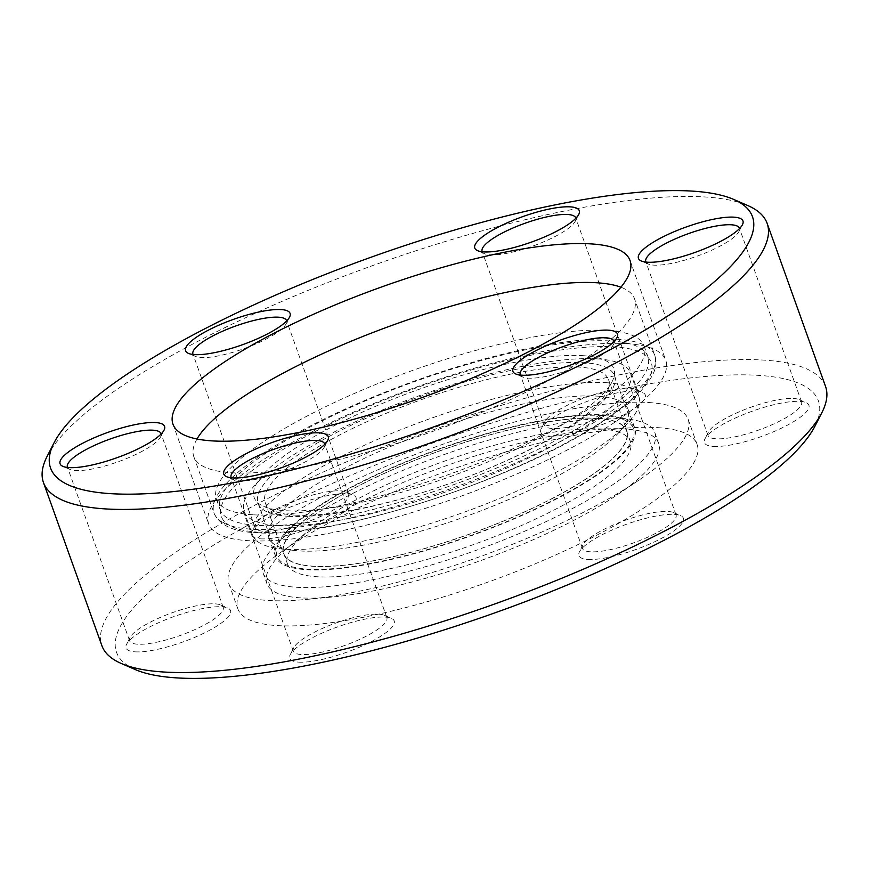 <?xml version="1.0" encoding="UTF-8"?>
<svg xmlns="http://www.w3.org/2000/svg" width="869" height="869" viewBox="0 0 869 869"><rect width="100%" height="100%" fill="white"/><g stroke="black" fill="none" stroke-linecap="round" stroke-linejoin="round"><path stroke-width="0.65" stroke-dasharray="4.34 3.26" d="M289.149 516.36A189.279 45.916 160.3 0 1 258.093 503.325A189.279 45.916 160.3 0 1 375.68 414.068A189.279 45.916 160.3 0 1 583.447 362.677A189.279 45.916 160.3 0 1 614.502 375.712A189.279 45.916 160.3 0 1 496.905 464.958A189.279 45.916 160.3 0 1 289.149 516.36M602.347 415.458A189.279 45.916 -19.7 0 0 394.58 466.859A189.279 45.916 -19.7 0 0 276.994 556.106A189.279 45.916 -19.7 0 0 308.05 569.141A189.279 45.916 -19.7 0 0 515.806 517.75A189.279 45.916 -19.7 0 0 633.403 428.493A189.279 45.916 -19.7 0 0 602.347 415.458M196.991 439.008A234.076 56.789 -19.7 0 0 193.809 456.659A234.076 56.789 -19.7 0 0 232.208 472.779A234.076 56.789 -19.7 0 0 489.138 409.212A234.076 56.789 -19.7 0 0 634.555 298.849A234.076 56.789 -19.7 0 0 620.9 287.226M596.949 418.271A182.349 44.232 160.3 0 1 626.875 430.839A182.349 44.232 160.3 0 1 513.59 516.816A182.349 44.232 160.3 0 1 313.437 566.327A182.349 44.232 160.3 0 1 283.522 553.77A182.349 44.232 160.3 0 1 396.807 467.794A182.349 44.232 160.3 0 1 596.949 418.271M295.102 515.121A182.349 44.232 -19.7 0 0 474.355 474.246A182.349 44.232 -19.7 0 0 606.812 391.995A182.349 44.232 -19.7 0 0 608.539 379.634A182.349 44.232 -19.7 0 0 578.624 367.076A182.349 44.232 -19.7 0 0 378.471 416.588A182.349 44.232 -19.7 0 0 265.186 502.564A182.349 44.232 -19.7 0 0 274.376 511.026A182.349 44.232 -19.7 0 0 295.102 515.121M582.523 355.638A191.017 46.339 160.3 0 1 612.058 381.741A191.017 46.339 160.3 0 1 473.301 467.902A191.017 46.339 160.3 0 1 285.532 510.722A191.017 46.339 160.3 0 1 263.807 506.431A191.017 46.339 160.3 0 1 351.945 416.957A191.017 46.339 160.3 0 1 582.523 355.638M610.603 340.974A227.135 55.105 160.3 0 1 647.872 356.616A227.135 55.105 160.3 0 1 506.757 463.709A227.135 55.105 160.3 0 1 257.452 525.387A227.135 55.105 160.3 0 1 220.183 509.745A227.135 55.105 160.3 0 1 361.298 402.651A227.135 55.105 160.3 0 1 610.603 340.974M253.672 514.828A227.135 55.105 -19.7 0 0 502.977 453.151A227.135 55.105 -19.7 0 0 644.092 346.058A227.135 55.105 -19.7 0 0 606.823 330.416A227.135 55.105 -19.7 0 0 357.517 392.093A227.135 55.105 -19.7 0 0 216.403 499.186A227.135 55.105 -19.7 0 0 253.672 514.828M135.292 669.575A372.779 90.43 160.3 0 1 308.093 494.58A372.779 90.43 160.3 0 1 758.311 375.343A372.779 90.43 160.3 0 1 814.916 426.234M825.55 386.499A384.348 93.244 -19.7 0 0 763.547 360.092A384.348 93.244 -19.7 0 0 341.506 464.013A384.348 93.244 -19.7 0 0 101.858 645.613M47.089 456.431A384.348 93.244 160.3 0 1 327.189 282.718A384.348 93.244 160.3 0 1 705.15 196.981A384.348 93.244 160.3 0 1 747.796 205.551M482.284 251.771A49.707 12.057 -19.7 0 0 484.63 253.726A49.707 12.057 -19.7 0 0 490.149 254.834A49.707 12.057 -19.7 0 0 539.03 243.744A49.707 12.057 -19.7 0 0 575.245 221.28A49.707 12.057 -19.7 0 0 575.832 218.282M549.708 436.129A55.486 13.459 -19.7 0 0 616.718 418.38A55.486 13.459 -19.7 0 0 642.441 392.332A55.486 13.459 -19.7 0 0 636.282 391.093A55.486 13.459 -19.7 0 0 581.719 403.477A55.486 13.459 -19.7 0 0 541.289 428.558A55.486 13.459 -19.7 0 0 549.708 436.129M629.884 388.161A49.707 12.057 160.3 0 1 635.402 389.269A49.707 12.057 160.3 0 1 637.9 391.582A49.707 12.057 160.3 0 1 606.91 415.067A49.707 12.057 160.3 0 1 552.336 428.504A49.707 12.057 160.3 0 1 544.309 425.093A49.707 12.057 160.3 0 1 544.787 421.715A49.707 12.057 160.3 0 1 581.003 399.251A49.707 12.057 160.3 0 1 629.884 388.161M645.949 262.069A49.707 12.057 -19.7 0 0 648.296 264.024A49.707 12.057 -19.7 0 0 653.814 265.132A49.707 12.057 -19.7 0 0 702.695 254.041A49.707 12.057 -19.7 0 0 738.922 231.578A49.707 12.057 -19.7 0 0 739.497 228.58M713.384 446.427A55.486 13.459 -19.7 0 0 780.395 428.678A55.486 13.459 -19.7 0 0 806.106 402.629A55.486 13.459 -19.7 0 0 799.958 401.402A55.486 13.459 -19.7 0 0 745.385 413.774A55.486 13.459 -19.7 0 0 704.955 438.856A55.486 13.459 -19.7 0 0 713.384 446.427M793.549 398.458A49.707 12.057 160.3 0 1 799.067 399.566A49.707 12.057 160.3 0 1 801.576 401.88A49.707 12.057 160.3 0 1 770.575 425.365A49.707 12.057 160.3 0 1 716.002 438.802A49.707 12.057 160.3 0 1 707.985 435.391A49.707 12.057 160.3 0 1 708.452 432.012A49.707 12.057 160.3 0 1 744.679 409.549A49.707 12.057 160.3 0 1 793.549 398.458M520.433 375.071A49.707 12.057 -19.7 0 0 522.78 377.027A49.707 12.057 -19.7 0 0 528.298 378.134A49.707 12.057 -19.7 0 0 577.179 367.044A49.707 12.057 -19.7 0 0 613.405 344.58A49.707 12.057 -19.7 0 0 613.981 341.582M587.868 559.43A55.486 13.459 -19.7 0 0 654.868 541.68A55.486 13.459 -19.7 0 0 680.59 515.632A55.486 13.459 -19.7 0 0 674.431 514.394A55.486 13.459 -19.7 0 0 619.869 526.777A55.486 13.459 -19.7 0 0 579.438 551.858A55.486 13.459 -19.7 0 0 587.868 559.43M668.033 511.461A49.707 12.057 160.3 0 1 673.551 512.569A49.707 12.057 160.3 0 1 676.049 514.882A49.707 12.057 160.3 0 1 645.059 538.367A49.707 12.057 160.3 0 1 590.486 551.804A49.707 12.057 160.3 0 1 582.469 548.393A49.707 12.057 160.3 0 1 582.936 545.015A49.707 12.057 160.3 0 1 619.162 522.551A49.707 12.057 160.3 0 1 668.033 511.461M231.252 477.776A49.707 12.057 -19.7 0 0 233.598 479.731A49.707 12.057 -19.7 0 0 239.116 480.839A49.707 12.057 -19.7 0 0 287.997 469.749A49.707 12.057 -19.7 0 0 324.213 447.285A49.707 12.057 -19.7 0 0 324.789 444.287M298.675 662.135A55.486 13.459 -19.7 0 0 365.686 644.385A55.486 13.459 -19.7 0 0 391.408 618.337A55.486 13.459 -19.7 0 0 385.249 617.099A55.486 13.459 -19.7 0 0 330.687 629.482A55.486 13.459 -19.7 0 0 290.257 654.553A55.486 13.459 -19.7 0 0 298.675 662.135M378.851 614.166A49.707 12.057 160.3 0 1 384.37 615.274A49.707 12.057 160.3 0 1 386.868 617.587A49.707 12.057 160.3 0 1 355.877 641.072A49.707 12.057 160.3 0 1 301.293 654.509A49.707 12.057 160.3 0 1 293.277 651.098A49.707 12.057 160.3 0 1 293.755 647.72A49.707 12.057 160.3 0 1 329.97 625.256A49.707 12.057 160.3 0 1 378.851 614.166M67.586 467.479A49.707 12.057 -19.7 0 0 69.933 469.434A49.707 12.057 -19.7 0 0 75.451 470.542A49.707 12.057 -19.7 0 0 124.321 459.451A49.707 12.057 -19.7 0 0 160.548 436.988A49.707 12.057 -19.7 0 0 161.123 433.989M135.01 651.837A55.486 13.459 -19.7 0 0 202.021 634.088A55.486 13.459 -19.7 0 0 227.743 608.039A55.486 13.459 -19.7 0 0 221.584 606.801A55.486 13.459 -19.7 0 0 167.022 619.184A55.486 13.459 -19.7 0 0 126.581 644.255A55.486 13.459 -19.7 0 0 135.01 651.837M215.186 603.868A49.707 12.057 160.3 0 1 220.704 604.976A49.707 12.057 160.3 0 1 223.203 607.279A49.707 12.057 160.3 0 1 192.212 630.775A49.707 12.057 160.3 0 1 137.628 644.211A49.707 12.057 160.3 0 1 129.611 640.79A49.707 12.057 160.3 0 1 130.078 637.422A49.707 12.057 160.3 0 1 166.305 614.959A49.707 12.057 160.3 0 1 215.186 603.868M193.103 354.476A49.707 12.057 -19.7 0 0 195.449 356.431A49.707 12.057 -19.7 0 0 200.967 357.539A49.707 12.057 -19.7 0 0 249.837 346.449A49.707 12.057 -19.7 0 0 286.064 323.985A49.707 12.057 -19.7 0 0 286.64 320.987M260.526 538.834A55.486 13.459 -19.7 0 0 327.537 521.085A55.486 13.459 -19.7 0 0 353.259 495.037A55.486 13.459 -19.7 0 0 347.1 493.798A55.486 13.459 -19.7 0 0 292.538 506.182A55.486 13.459 -19.7 0 0 252.108 531.252A55.486 13.459 -19.7 0 0 260.526 538.834M340.702 490.866A49.707 12.057 160.3 0 1 346.22 491.973A49.707 12.057 160.3 0 1 348.719 494.287A49.707 12.057 160.3 0 1 317.728 517.772A49.707 12.057 160.3 0 1 263.144 531.209A49.707 12.057 160.3 0 1 255.128 527.787A49.707 12.057 160.3 0 1 255.595 524.42A49.707 12.057 160.3 0 1 291.821 501.956A49.707 12.057 160.3 0 1 340.702 490.866M657.757 427.646A243.896 59.168 160.3 0 1 697.101 444.396A243.896 59.168 160.3 0 1 545.026 559.636A243.896 59.168 160.3 0 1 277.2 625.593A243.896 59.168 160.3 0 1 237.856 608.832A243.896 59.168 160.3 0 1 389.942 493.592A243.896 59.168 160.3 0 1 657.757 427.646M648.774 402.532A243.896 59.168 160.3 0 1 688.118 419.292A243.896 59.168 160.3 0 1 639.041 480.036A243.896 59.168 160.3 0 1 305.345 599.523A243.896 59.168 160.3 0 1 268.206 600.479A243.896 59.168 160.3 0 1 228.873 583.718A243.896 59.168 160.3 0 1 380.948 468.478A243.896 59.168 160.3 0 1 648.774 402.532M300.435 597.85A208.071 50.478 160.3 0 1 266.87 583.555A208.071 50.478 160.3 0 1 396.601 485.25A208.071 50.478 160.3 0 1 625.083 428.982A208.071 50.478 160.3 0 1 658.648 443.277A208.071 50.478 160.3 0 1 616.784 495.102A208.071 50.478 160.3 0 1 332.11 597.025A208.071 50.478 160.3 0 1 300.435 597.85M621.302 418.423A208.071 50.478 160.3 0 1 654.868 432.719A208.071 50.478 160.3 0 1 525.126 531.035A208.071 50.478 160.3 0 1 296.655 587.292A208.071 50.478 160.3 0 1 263.09 572.997A208.071 50.478 160.3 0 1 392.821 474.691A208.071 50.478 160.3 0 1 621.302 418.423M601.011 428.982A182.055 44.167 160.3 0 1 630.383 441.485A182.055 44.167 160.3 0 1 516.859 527.516A182.055 44.167 160.3 0 1 316.946 576.734A182.055 44.167 160.3 0 1 287.574 564.231A182.055 44.167 160.3 0 1 401.098 478.211A182.055 44.167 160.3 0 1 601.011 428.982M597.231 418.423A182.055 44.167 160.3 0 1 626.603 430.937A182.055 44.167 160.3 0 1 513.079 516.957A182.055 44.167 160.3 0 1 313.166 566.186A182.055 44.167 160.3 0 1 283.794 553.672A182.055 44.167 160.3 0 1 397.318 467.652A182.055 44.167 160.3 0 1 597.231 418.423M603.998 414.904A190.724 46.263 160.3 0 1 634.761 428.004A190.724 46.263 160.3 0 1 515.838 518.13A190.724 46.263 160.3 0 1 306.399 569.695A190.724 46.263 160.3 0 1 275.636 556.594A190.724 46.263 160.3 0 1 394.559 466.479A190.724 46.263 160.3 0 1 603.998 414.904M597.275 396.134A190.724 46.263 160.3 0 1 628.037 409.234A190.724 46.263 160.3 0 1 617.077 434.446A190.724 46.263 160.3 0 1 469.901 514.98A190.724 46.263 160.3 0 1 299.675 550.924A190.724 46.263 160.3 0 1 293.385 550.349A190.724 46.263 160.3 0 1 268.912 537.824A190.724 46.263 160.3 0 1 387.835 447.698A190.724 46.263 160.3 0 1 597.275 396.134M605.812 382.653A205.171 49.772 160.3 0 1 638.911 396.742A205.171 49.772 160.3 0 1 627.125 423.866A205.171 49.772 160.3 0 1 468.793 510.494A205.171 49.772 160.3 0 1 285.673 549.165A205.171 49.772 160.3 0 1 278.906 548.545A205.171 49.772 160.3 0 1 252.575 535.076A205.171 49.772 160.3 0 1 380.513 438.128A205.171 49.772 160.3 0 1 605.812 382.653M597.307 358.897A205.171 49.772 160.3 0 1 630.405 372.986A205.171 49.772 160.3 0 1 502.478 469.933A205.171 49.772 160.3 0 1 277.168 525.419A205.171 49.772 160.3 0 1 244.07 511.32A205.171 49.772 160.3 0 1 372.008 414.372A205.171 49.772 160.3 0 1 597.307 358.897M626.614 343.646A242.744 58.886 160.3 0 1 665.773 360.331A242.744 58.886 160.3 0 1 514.415 475.028A242.744 58.886 160.3 0 1 247.861 540.659A242.744 58.886 160.3 0 1 208.701 523.985A242.744 58.886 160.3 0 1 360.059 409.288A242.744 58.886 160.3 0 1 626.614 343.646M616.382 339.214A234.076 56.789 -19.7 0 0 359.451 402.771A234.076 56.789 -19.7 0 0 214.035 513.144A234.076 56.789 -19.7 0 0 252.434 529.264A234.076 56.789 -19.7 0 0 509.364 465.697A234.076 56.789 -19.7 0 0 654.781 355.334A234.076 56.789 -19.7 0 0 616.382 339.214M258.821 532.197A228.297 55.377 160.3 0 1 313.633 432.327A228.297 55.377 160.3 0 1 613.775 346.84A228.297 55.377 160.3 0 1 558.963 446.699A228.297 55.377 160.3 0 1 258.821 532.197M193.809 456.659L214.035 513.144C219.759 525.452 233.946 531.969 256.594 532.686C330.459 539.106 508.159 482.882 596.253 425.701C625.495 407.344 644.19 390.572 652.326 375.375C655.997 368.619 656.812 361.938 654.781 355.334L634.555 298.849M258.093 503.325L276.994 556.106M608.539 379.634L626.875 430.839M606.812 391.995L612.058 381.741M644.092 346.058L647.872 356.616M575.245 221.28L578.743 214.447M635.402 389.269L642.441 392.332M738.922 231.578L742.419 224.745M799.067 399.566L806.106 402.629M613.405 344.58L616.892 337.748M673.551 512.569L680.59 515.632M324.213 447.285L327.711 440.442M384.37 615.274L391.408 618.337M160.548 436.988L164.045 430.144M220.704 604.976L227.743 608.039M637.9 391.582L575.723 217.902M801.576 401.88L739.389 228.21M676.049 514.882L613.872 341.213M386.868 617.587L324.691 443.907M223.203 607.279L161.015 433.609M286.064 323.985L289.562 317.142M346.22 491.973L353.259 495.037M348.719 494.287L286.531 320.607M688.118 419.292L697.101 444.396M654.868 432.719L658.648 443.277M626.603 430.937L630.383 441.485M628.037 409.234L634.761 428.004M617.077 434.446L627.125 423.866M630.405 372.986L638.911 396.742M630.058 260.559L665.773 360.331M172.985 424.213L208.701 523.985M244.07 511.32L252.575 535.076M293.385 550.349L278.906 548.545M268.912 537.824L275.636 556.594M283.794 553.672L287.574 564.231M263.09 572.997L266.87 583.555M616.784 495.102L639.041 480.036M332.11 597.025L305.345 599.523M228.873 583.718L237.856 608.832M255.128 527.787L192.951 354.118M255.595 524.42L252.108 531.252M195.449 356.431L188.41 353.368M129.611 640.79L67.424 467.12M293.277 651.098L231.1 477.418M582.469 548.393L520.281 374.713M707.985 435.391L645.797 261.721M544.309 425.093L482.132 251.413M130.078 637.422L126.581 644.255M69.933 469.434L62.894 466.371M293.755 647.72L290.257 654.553M233.598 479.731L226.559 476.668M582.936 545.015L579.438 551.858M522.78 377.027L515.741 373.963M708.452 432.012L704.955 438.856M648.296 264.024L641.257 260.961M544.787 421.715L541.289 428.558M484.63 253.726L477.592 250.663M216.403 499.186L220.183 509.745M274.376 511.026L263.807 506.431M265.186 502.564L283.522 553.77M614.502 375.712L633.403 428.493"/><path stroke-width="1.3" d="M620.9 287.226A234.076 56.789 -19.7 0 0 596.156 282.729A234.076 56.789 -19.7 0 0 368.706 334.152A234.076 56.789 -19.7 0 0 196.991 439.008M821.911 412.569L814.916 426.234A372.779 90.43 160.3 0 1 543.244 594.733A372.779 90.43 160.3 0 1 176.646 677.885A372.779 90.43 160.3 0 1 135.292 669.575L121.204 663.449A384.348 93.244 -19.7 0 0 163.85 672.019A384.348 93.244 -19.7 0 0 541.811 586.282A384.348 93.244 -19.7 0 0 821.911 412.569A384.348 93.244 -19.7 0 0 825.55 386.499L767.142 223.387A384.348 93.244 160.3 0 1 527.494 404.987A384.348 93.244 160.3 0 1 105.453 508.908A384.348 93.244 160.3 0 1 43.45 482.501A384.348 93.244 160.3 0 1 47.089 456.431L54.084 442.766A372.779 90.43 -19.7 0 0 110.689 493.657A372.779 90.43 -19.7 0 0 560.907 374.42A372.779 90.43 -19.7 0 0 733.708 199.425A372.779 90.43 -19.7 0 0 692.354 191.115A372.779 90.43 -19.7 0 0 325.756 274.267A372.779 90.43 -19.7 0 0 54.084 442.766M43.45 482.501L101.858 645.613A384.348 93.244 -19.7 0 0 121.204 663.449M570.325 206.865A55.486 13.459 160.3 0 1 578.743 214.447A55.486 13.459 160.3 0 1 538.313 239.518A55.486 13.459 160.3 0 1 483.751 251.901A55.486 13.459 160.3 0 1 477.592 250.663A55.486 13.459 160.3 0 1 503.314 224.615A55.486 13.459 160.3 0 1 570.325 206.865M575.832 218.282A49.707 12.057 -19.7 0 0 575.723 217.902A49.707 12.057 -19.7 0 0 567.707 214.491A49.707 12.057 -19.7 0 0 513.123 227.928A49.707 12.057 -19.7 0 0 482.132 251.413A49.707 12.057 -19.7 0 0 482.284 251.771M733.99 217.163A55.486 13.459 160.3 0 1 742.419 224.745A55.486 13.459 160.3 0 1 701.978 249.816A55.486 13.459 160.3 0 1 647.416 262.199A55.486 13.459 160.3 0 1 641.257 260.961A55.486 13.459 160.3 0 1 666.979 234.912A55.486 13.459 160.3 0 1 733.99 217.163M739.497 228.58A49.707 12.057 -19.7 0 0 739.389 228.21A49.707 12.057 -19.7 0 0 731.372 224.789A49.707 12.057 -19.7 0 0 676.788 238.225A49.707 12.057 -19.7 0 0 645.797 261.721A49.707 12.057 -19.7 0 0 645.949 262.069M608.474 330.166A55.486 13.459 160.3 0 1 616.892 337.748A55.486 13.459 160.3 0 1 576.462 362.818A55.486 13.459 160.3 0 1 521.9 375.202A55.486 13.459 160.3 0 1 515.741 373.963A55.486 13.459 160.3 0 1 541.463 347.915A55.486 13.459 160.3 0 1 608.474 330.166M613.981 341.582A49.707 12.057 -19.7 0 0 613.872 341.213A49.707 12.057 -19.7 0 0 605.856 337.791A49.707 12.057 -19.7 0 0 551.272 351.228A49.707 12.057 -19.7 0 0 520.281 374.713A49.707 12.057 -19.7 0 0 520.433 375.071M319.292 432.871A55.486 13.459 160.3 0 1 327.711 440.442A55.486 13.459 160.3 0 1 287.281 465.523A55.486 13.459 160.3 0 1 232.718 477.907A55.486 13.459 160.3 0 1 226.559 476.668A55.486 13.459 160.3 0 1 252.282 450.62A55.486 13.459 160.3 0 1 319.292 432.871M324.789 444.287A49.707 12.057 -19.7 0 0 324.691 443.907A49.707 12.057 -19.7 0 0 316.664 440.496A49.707 12.057 -19.7 0 0 262.09 453.933A49.707 12.057 -19.7 0 0 231.1 477.418A49.707 12.057 -19.7 0 0 231.252 477.776M155.616 422.573A55.486 13.459 160.3 0 1 164.045 430.144A55.486 13.459 160.3 0 1 123.615 455.226A55.486 13.459 160.3 0 1 69.042 467.598A55.486 13.459 160.3 0 1 62.894 466.371A55.486 13.459 160.3 0 1 88.605 440.322A55.486 13.459 160.3 0 1 155.616 422.573M161.123 433.989A49.707 12.057 -19.7 0 0 161.015 433.609A49.707 12.057 -19.7 0 0 152.998 430.198A49.707 12.057 -19.7 0 0 98.425 443.635A49.707 12.057 -19.7 0 0 67.424 467.12A49.707 12.057 -19.7 0 0 67.586 467.479M281.132 309.57A55.486 13.459 160.3 0 1 289.562 317.142A55.486 13.459 160.3 0 1 249.131 342.223A55.486 13.459 160.3 0 1 194.569 354.606A55.486 13.459 160.3 0 1 188.41 353.368A55.486 13.459 160.3 0 1 214.132 327.32A55.486 13.459 160.3 0 1 281.132 309.57M286.64 320.987A49.707 12.057 -19.7 0 0 286.531 320.607A49.707 12.057 -19.7 0 0 278.514 317.196A49.707 12.057 -19.7 0 0 223.941 330.633A49.707 12.057 -19.7 0 0 192.951 354.118A49.707 12.057 -19.7 0 0 193.103 354.476M590.898 243.885A242.744 58.886 160.3 0 1 630.058 260.559A242.744 58.886 160.3 0 1 478.7 375.256A242.744 58.886 160.3 0 1 212.145 440.887A242.744 58.886 160.3 0 1 172.985 424.213A242.744 58.886 160.3 0 1 324.343 309.516A242.744 58.886 160.3 0 1 590.898 243.885M733.708 199.425L747.796 205.551A384.348 93.244 160.3 0 1 767.142 223.387"/></g></svg>
